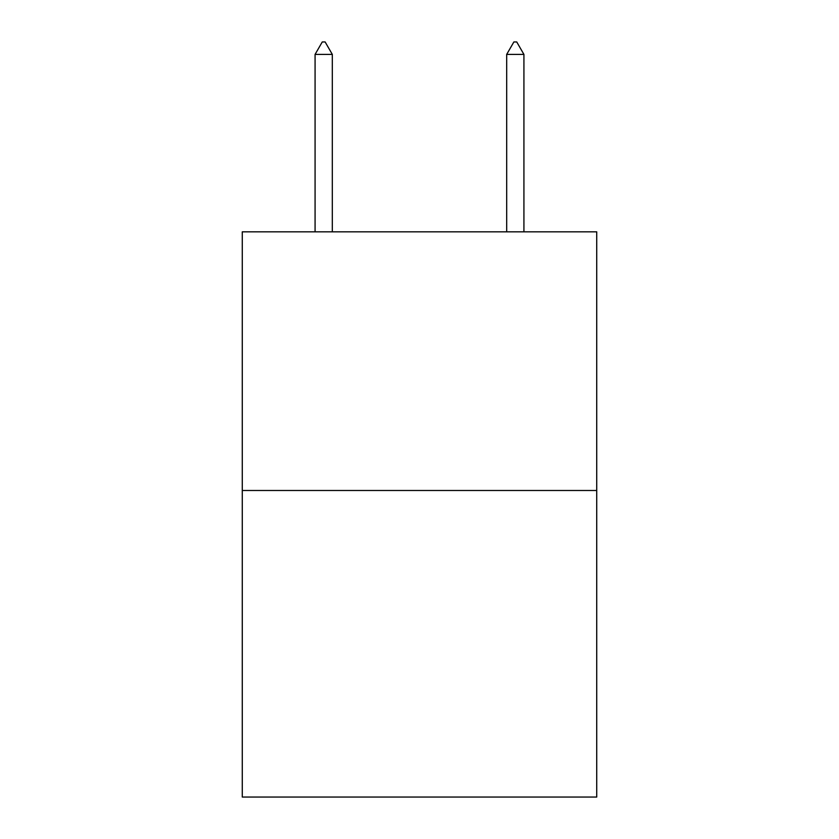 <?xml version="1.0" encoding="UTF-8"?>
<svg xmlns="http://www.w3.org/2000/svg" width="839" height="839" viewBox="0 0 839 839"><rect width="100%" height="100%" fill="white"/><g stroke="black" fill="none" stroke-linecap="round" stroke-linejoin="round"><path stroke-width="1.26" d="M596.728 490.49L596.728 231.826L242.272 231.826L242.272 797.05L596.728 797.05L596.728 490.49L242.272 490.49M332.317 54.409L325.133 41.95L322.26 41.95L315.076 54.409L332.317 54.409L332.317 231.826M315.076 54.409L315.076 231.826M513.867 41.95L516.74 41.95L523.924 54.409L506.683 54.409L513.867 41.95M523.924 231.826L523.924 54.409M506.683 231.826L506.683 54.409"/></g></svg>
